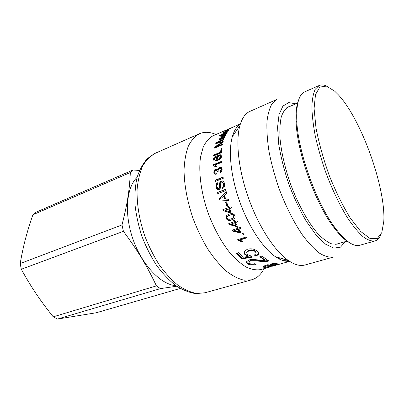 <?xml version="1.0" encoding="UTF-8"?>
<svg xmlns="http://www.w3.org/2000/svg" width="404" height="404" viewBox="0 0 404 404"><rect width="100%" height="100%" fill="white"/><g stroke="black" fill="none" stroke-linecap="round" stroke-linejoin="round"><path stroke-width="0.61" d="M237.875 128.018L238.244 128.073M236.421 129.139L237.517 129.129M239.355 126.452L238.921 126.598M237.173 126.871L237.633 126.816M227.149 129.74L228.422 129.103M240.4 123.892L227.134 129.699M224.043 131.199L225.094 130.739L224.079 131.275M226.129 130.29L231.649 127.891L226.164 130.371M223.261 135.406L225.897 133.658L225.856 133.35L224.306 133.795L221.579 135.532L221.594 135.865L223.261 135.406L223.452 135.729M225.962 133.537L226.498 133.305M226.588 133.466L226.296 132.951L226.634 132.941L226.654 133.365C226.078 134.214 224.846 135.072 222.963 135.951L220.826 136.481L220.771 135.921L221.114 136.507L221.639 135.941M219.756 135.789L219.609 135.527L227.316 132.199L226.296 132.951M220.771 135.921L222.033 134.805L219.281 135.991L219.609 135.527M217.549 158.974L218.029 159.373L219.155 159.252L221.104 156.919L220.624 156.126M218.736 158.883L220.69 156.535L220.205 155.727L218.857 155.863L217.024 158.065L217.62 158.999L218.736 158.883L219.155 159.252M217.62 160.034L216.175 158.222C216.327 156.823 217.211 155.737 218.832 154.954L220.725 154.777L221.508 156.176C221.639 157.742 220.332 159.171 217.589 160.464L214.246 161.019L213.327 159.449C213.378 158.242 214.069 157.262 215.398 156.499L215.438 157.373L214.135 159.166L214.782 160.085L217.206 159.666L217.62 160.034L215.191 160.454L214.782 160.085M214.65 160.029L215.191 160.454M214.014 160.918L213.746 159.833L215.428 157.126M216.802 159.499L216.589 158.605C216.741 157.222 217.625 156.141 219.246 155.363L221.311 155.257M213.767 165.423L213.756 165.024L221.437 161.913M215.65 166.837L214.741 165.993M213.337 164.691L221.417 161.418L221.458 162.418L215.15 164.963L216.443 166.519L215.489 166.903L213.357 165.337L213.337 164.691L213.756 165.024M220.453 172.604L219.877 171.751L221.291 169.412L220.347 168.221L219.428 168.322L218.019 170.634L218.2 171.341L217.317 171.564L216.448 170.084L215.781 170.17L214.66 172.074L215.478 173.099L216.286 173.053L216.236 174.205L215.261 174.225L213.847 172.422C213.812 170.831 214.433 169.725 215.716 169.099L216.65 168.988L217.852 169.887L219.726 167.498L221.372 167.463M214.978 174.149L214.261 172.675C214.231 171.099 214.852 170.003 216.13 169.377L217.19 169.301M215.382 173.074L216.271 173.361M217.685 171.473L216.908 170.362M220.291 171.993L221.705 169.67L220.917 168.544M217.872 169.877L217.458 169.609L219.311 167.216L220.645 167.064L222.119 169.084C222.22 170.72 221.564 171.953 220.15 172.776L219.877 171.751M215.489 181.315L215.342 180.421L223.129 177.396M214.933 180.25L223.074 177.083L223.286 178.295L215.135 181.452L214.933 180.25L215.342 180.421M218.241 189.582L216.458 187.153C216.089 185.199 216.564 183.81 217.887 182.977M222.877 188.365L222.584 187.461C223.816 186.734 224.245 185.593 223.872 184.027L222.513 182.209M218.387 188.39L219.094 188.39C219.736 188.274 220.008 187.38 219.912 185.704C219.65 183.436 220.246 181.921 221.7 181.164L222.862 181.048M217.806 182.679L218.12 183.81C217.099 184.3 216.731 185.244 217.019 186.633L218.352 188.385L218.705 188.309C219.342 188.198 219.614 187.289 219.518 185.598C219.251 183.31 219.847 181.785 221.301 181.017L222.195 180.871C223.311 180.997 224.063 181.871 224.457 183.492C224.922 186.118 224.291 187.794 222.564 188.517L222.2 187.385C223.427 186.653 223.856 185.502 223.483 183.921L222.079 182.078L221.609 182.159C219.731 182.037 221.675 189.193 219.049 189.446L218.407 189.582C217.271 189.582 216.488 188.739 216.064 187.052C215.665 184.911 216.246 183.451 217.806 182.679M222.584 187.461L222.2 187.385M218.109 193.501L217.837 192.425L225.7 189.471M217.453 192.38L225.659 189.299L225.982 190.552L217.771 193.627L217.453 192.38L217.837 192.425M229.719 211.827L230.028 211.651L228.917 208.802L224.871 210.277L229.719 211.827L228.598 208.949M228.917 208.802L224.871 210.277M231.073 212.524L230.467 212.741L223.18 210.646L222.831 209.711L228.497 207.671L228.048 206.444M223.503 210.499L223.165 209.59M231.512 207.883L229.543 208.616L231.103 212.6L230.164 212.928L223.18 210.646M228.174 207.808L227.715 206.56L228.654 206.227L229.113 207.474L231.098 206.767L231.527 207.914L229.543 208.616M230.467 212.741L230.164 212.928M235.936 225.568L236.178 225.245L234.86 222.604L230.861 224.164L235.936 225.568L234.603 222.897M234.86 222.604L230.861 224.164M237.289 226.053L236.694 226.255L229.411 224.235L229.149 224.528L228.73 223.654L234.088 221.826L234.35 221.543L233.876 220.539M229.411 224.235L229.073 223.533M237.451 221.72L235.547 222.579L237.401 226.27L236.456 226.588L229.149 224.528M234.088 221.826L233.537 220.655L234.477 220.332L235.032 221.508L237.027 220.831L237.542 221.902L235.547 222.579M236.694 226.255L236.456 226.588M270.569 265.357L267.18 264.883M267.1 264.903L267.216 265.539L265.15 266.453L265.539 266.918C266.786 266.988 268.589 266.696 270.953 266.044L267.216 265.539M270.796 265.393L270.953 266.044M265.792 265.317L265.014 265.776L265.09 266.16M265.095 266.746L263.171 266.6M271.443 265.468L270.852 265.625M277.058 263.696L275.493 264.287M275.397 264.241L275.21 263.544M263.822 267.408L263.09 266.69C263.196 266.271 264.756 265.61 267.771 264.706L272.761 265.549L275.457 264.519L275.058 264.16L270.71 264.559L269.786 264.15C272.902 263.554 275.245 263.388 276.826 263.655L277.578 264.171L273.402 265.65C269.256 266.903 266.064 267.488 263.822 267.408L263.681 266.726M270.604 263.989L270.71 264.559M276.185 256.873L276.063 257.146M276.649 257.01L276.472 257.414M278.447 257.525L278.013 257.651M278.417 258.57L280.235 258.04M285.375 259.525L281.684 260.1M285.785 260.716L284.85 261.034M286.83 259.944L285.577 260.146M285.204 260.206L282.972 260.55M287.996 260.287L285.572 261.166M281.563 263.655L280.719 263.908M288.476 260.59L286.168 261.247M286.699 261.302L288.688 260.731M289.224 261.095L288.35 261.343M271.766 266.377L289.643 261.363M264.958 260.54L259.822 256.727L261.933 256.101L268.791 260.954C267.196 261.6 263.964 261.681 259.095 261.196C255.636 260.651 252.758 260.59 250.465 261.014L248.915 262.004L249.455 263.363C250.722 264.191 252.571 264.287 255.005 263.65L256.055 264.463C252.53 265.332 249.743 265.13 247.682 263.857C246.612 263.115 246.278 262.358 246.682 261.585L249.177 259.934C250.808 259.272 254.702 259.403 260.848 260.327L264.958 260.54L264.903 259.873L260.373 256.565M255.379 263.943C252.126 264.64 249.556 264.398 247.657 263.211L246.551 261.918M267.958 260.474C266.382 260.954 263.413 260.974 259.055 260.54C255.611 260.004 252.742 259.949 250.455 260.378L248.894 261.373L248.864 262.115M251.525 256.651L241.986 258.308L237.027 253.202M256.192 252.939L255.671 251.364C254.04 249.924 251.854 249.556 249.106 250.258L246.91 251.667L246.682 252.606M258.525 253.424L258.343 253.954L255.914 255.656L254.833 254.813M241.986 258.308L241.951 258.913L236.577 253.343L238.638 252.707L242.95 257.287L248.187 256.444L248.223 255.843L245.112 254.146L244.167 251.975M255.914 255.656L255.899 256.277L254.343 255.045L256.06 253.773L255.621 251.955C253.98 250.5 251.783 250.127 249.036 250.823L246.849 252.227L247.319 254.52L250.965 255.954L251.97 257.186L241.951 258.913M248.187 256.444L245.056 254.732C244.001 253.611 243.814 252.419 244.501 251.157L247.415 249.243C251.424 248.263 254.767 248.985 257.439 251.404C258.494 252.52 258.787 253.576 258.313 254.581L255.899 256.277M242.052 241.077L241.637 241.208L238.017 239.577M246.339 237.582L240.218 239.542L240.057 240.001L242.471 241.375L241.486 241.683L238.017 240.279L237.638 239.703L245.975 237.022L246.561 237.921L240.057 240.001M238.178 239.825L238.017 240.279M241.637 241.208L241.486 241.683M244.016 233.871L243.213 234.133L242.743 233.355M242.38 233.472L243.546 233.093L244.198 234.174L243.026 234.552L242.38 233.472M243.213 234.133L243.026 234.552M239.385 231.957L239.592 231.568L238.193 229.068L237.976 229.432L234.229 230.674L239.385 231.957L237.976 229.432M238.193 229.068L234.451 230.31L234.229 230.674M240.718 232.32L240.138 232.512L232.739 230.674L232.512 231.032L232.063 230.204L237.426 228.422L237.653 228.068L237.183 227.189M232.739 230.674L232.416 230.083M240.779 228.215L238.921 229.118L240.885 232.603L239.941 232.911L232.512 231.032M237.426 228.422L236.835 227.306L237.779 226.992L238.37 228.103L240.365 227.442L240.91 228.462L238.921 229.118M240.138 232.512L239.941 232.911M233.628 217.605L234.234 215.63C233.79 214.433 232.401 214.231 230.068 215.029L228.018 216.039M231.335 218.827L233.068 218.049L233.951 215.862C233.502 214.65 232.108 214.438 229.775 215.241L228.3 215.872C227.134 216.534 226.755 217.317 227.164 218.231C227.624 219.423 229.012 219.619 231.335 218.827M234.401 218.483L232.113 219.67C229.26 220.614 227.427 220.145 226.609 218.271C226.028 216.913 226.351 215.787 227.593 214.888M231.84 219.933C228.982 220.872 227.144 220.397 226.321 218.503C225.629 216.892 226.189 215.61 228.007 214.65L229.3 214.1C232.148 213.15 233.982 213.64 234.8 215.569C235.421 216.999 235.052 218.16 233.699 219.059L232.113 219.67M227.083 205.636L225.897 202.167L226.583 201.914M225.548 202.242L226.568 201.874L227.775 205.389L226.75 205.752L225.548 202.242L225.897 202.167M224.674 199.086L225.028 199.041L224.089 195.884L220.215 199.026L224.674 199.086L223.72 195.895M220.574 198.98L220.968 198.95M228.896 200.46L219.912 199.924L219.518 198.606L226.376 192.046M219.155 198.627L226.296 191.749L226.684 193.152L224.478 195.198L225.649 199.116L228.502 199.238L228.927 200.556L219.549 199.96L219.155 198.627L219.518 198.606M219.912 199.924L219.549 199.96M214.004 155.782L214.034 155.449L221.033 152.545L221.382 149.152L221.841 148.96M220.973 148.687L221.922 148.288L221.508 152.677L213.544 155.974L213.62 155.02L220.624 152.116L220.973 148.687L221.382 149.152M221.033 152.545L220.624 152.116M214.034 155.449L213.62 155.02M216.357 143.435L217.175 142.839M215.145 147.869L215.994 146.92M217.448 143.223L217.11 142.753L223.21 141.567L223.033 142.258L215.933 146.809L216.322 147.334L222.488 144.733M222.023 142.395L223.048 142.203M216.458 143.142L216.074 142.602L223.897 139.269L223.68 139.941L217.11 142.753M215.256 147.389L214.857 146.884L221.988 142.354L222.266 142.743L221.988 142.354L215.761 143.551L216.074 142.602M215.928 146.834L222.634 144.001L222.483 144.778L214.595 148.106L214.857 146.884M224.533 137.613L224.164 137.022M224.094 137.304L223.968 136.709L222.357 137.168L222.367 138.511L224.094 137.304L224.407 137.784M224.023 136.734L224.786 136.395M221.746 137.719L222.362 137.446M219.311 140.193L219.746 139.208M221.786 139.279L221.968 138.067L221.604 137.491L219.832 138.92L219.857 139.476L220.523 139.39L220.17 140.057L219.17 140.158L219.089 139.168L221.811 136.951L225.543 135.209L224.508 136.214L224.796 137.123L222.675 139.077L221.634 139.244L221.604 137.491M221.836 138.966L221.468 138.4M226.068 131.643L225.902 131.325L223.7 132.906L224.735 132.628L225.902 131.325M223.508 133.365L223.816 133.123M222.958 132.966C223.271 132.492 224.639 131.709 227.058 130.623L225.498 132.315L228.018 130.765L227.422 130.674L227.912 130.255L228.891 129.997L228.8 130.421L224.957 132.835L222.887 133.441L222.958 132.966L223.2 133.431M228.043 130.517L227.912 130.255M269.928 266.988L260.964 269.549C256.555 270.342 251.692 269.549 246.384 267.17C240.905 263.852 235.35 258.999 229.724 252.611C221.21 241.749 214.004 228.548 208.116 213.009C200.99 192.491 198.334 171.619 200.596 156.601L203.293 146.874C205.888 141.663 209.141 137.966 213.049 135.779L227.932 129.31M289.476 261.257C285.29 261.772 280.558 260.226 275.281 256.616C262.858 248.021 248.657 226.573 239.739 201.687C230.825 176.795 228.179 151.207 232.325 136.678C234.108 130.537 236.779 126.341 240.34 124.084M304.949 264.994C300.157 266.342 294.531 264.777 288.057 260.297C274.528 250.793 258.706 226.609 248.637 198.495C238.567 170.382 235.441 141.658 239.86 125.725C242.011 118.155 245.369 113.373 249.924 111.373L277.058 99.359L272.19 103.5C269.569 107.939 267.817 114.095 266.943 121.968C266.63 130.739 267.342 140.718 269.074 151.909C271.392 163.569 274.614 175.503 278.745 187.714C285.471 205.838 293.859 222.442 302.667 235.279C308.545 243.072 314.211 249.071 319.655 253.278C324.856 256.383 329.482 257.641 333.537 257.045L304.949 264.994M339.052 243.43L337.441 244.087L331.987 243.986C327.841 242.415 323.336 239.208 318.463 234.35C308.555 223.351 298.066 204.606 290.355 183.557C284.8 167.327 281.351 152.298 280.007 138.461C279.578 129.987 279.997 122.836 281.255 117.008C282.951 112.059 285.3 108.686 288.299 106.893L289.966 106.378M264.039 268.67C261.05 274.528 256.934 278.235 251.697 279.795L244.006 280.189C238.36 278.881 232.416 275.831 226.174 271.028C219.887 265.246 213.787 257.969 207.878 249.202C202.227 239.729 197.273 229.472 193.016 218.418C187.224 201.227 184.234 185.077 184.042 169.968C184.471 160.656 185.916 152.682 188.37 146.041C191.329 140.309 195.001 136.209 199.384 133.744C204.424 131.623 209.954 131.876 215.983 134.502M334.608 91.102L338.431 94.9C361.439 119.569 385.896 187.86 383.785 221.523L381.775 232.669L377.134 238.648L370.003 238.466L360.787 231.548L350.223 217.978C342.799 205.853 335.815 191.718 329.27 175.568C323.357 158.979 318.928 143.087 315.989 127.891L314.085 108.494L315.489 94.597L319.811 87.102L326.427 86.103L334.608 91.102M327.26 86.37C324.215 84.81 321.523 84.522 319.185 85.502L315.302 89.178C313.327 93.294 312.181 99.137 311.863 106.691C312.065 115.16 313.191 124.866 315.241 135.805C317.817 147.233 321.16 158.979 325.281 171.043C331.901 188.986 339.83 205.54 347.905 218.443C353.248 226.301 358.313 232.401 363.095 236.739C367.61 239.991 371.539 241.41 374.882 241.001C377.311 240.279 379.21 238.345 380.568 235.209M298.541 100.278C296.44 105.358 295.637 112.787 296.122 122.569C297.268 152.682 315.297 203.02 333.532 227.013C339.365 234.876 344.703 240.102 349.551 242.693M374.882 241.001L359.807 245.253C353.429 246.99 345.162 241.158 335.012 227.755C316.433 203.278 297.985 151.763 296.794 121.054C296.127 104.252 298.814 94.501 304.838 91.794L319.185 85.502M137.113 177.3C126.25 187.552 123.972 214.216 133.194 239.845C142.339 265.504 161.029 284.658 175.932 285.684M139.476 170.448L133.017 170.013L35.981 212.236L32.881 214.782L130.33 172.518C129.487 190.138 127.482 203.459 121.993 224.937L123.427 231.325C138.279 251.399 146.667 265.393 156.424 285.886L160.423 288.618L176.72 286.234M180.219 288.441L96.233 312.767L57.408 319.069L160.423 288.618M156.424 285.886L53.242 316.822L57.408 319.069M53.242 316.822C46.859 308.898 41.168 301.222 36.173 293.789C31.174 286.37 26.22 278.199 21.306 269.271L123.427 231.325M121.993 224.937L20.2 263.544L21.306 269.271M20.2 263.544C21.695 254.813 23.442 246.642 25.437 239.037C27.432 231.406 29.911 223.326 32.881 214.782M133.017 170.013L130.33 172.518M226.099 134.007L225.897 133.658M221.104 156.919L220.69 156.535M213.746 159.833L213.327 159.449M219.246 155.363L218.832 154.954M216.589 158.605L216.175 158.222M216.13 169.377L215.716 169.099M214.261 172.675L213.847 172.422M221.705 169.67L221.291 169.412M219.726 167.498L219.311 167.216M216.458 187.153L216.064 187.052M223.872 184.027L223.483 183.921M221.7 181.164L221.301 181.017M219.912 185.704L219.518 185.598M219.094 188.39L218.705 188.309M273.331 265.372L273.402 265.65M274.927 263.544L275.058 264.16M247.657 263.211L247.682 263.857M250.455 260.378L250.465 261.014M259.055 260.54L259.095 261.196M249.106 250.258L249.036 250.823M255.671 251.364L255.621 251.955M245.112 254.146L245.056 254.732M234.234 215.63L233.951 215.862M230.068 215.029L229.775 215.241M226.609 218.271L226.321 218.503M221.044 143.521L220.751 143.132M223.175 138.825L222.902 138.415M223.336 136.779L223.099 136.395M222.17 137.532L221.811 136.951M219.458 139.733L219.089 139.168M221.937 138.471L221.569 137.9M228.154 131.017L228.018 130.765M345.248 241.643L340.481 247.152L333.805 248.132L325.533 244.147L316.17 235.108L306.389 221.407C299.904 210.211 294.041 197.783 288.804 184.108C284.169 170.225 280.805 156.898 278.709 144.127L277.568 127.336L279.063 114.408L282.921 106.075L288.703 102.591L295.885 103.823M204.959 292.784L196.657 293.43C190.637 292.36 184.391 289.623 177.906 285.209C171.417 279.856 165.196 273.064 159.252 264.832C153.616 255.919 148.758 246.218 144.683 235.734C139.223 219.387 136.703 203.909 137.118 189.304C137.961 180.265 139.829 172.463 142.723 165.898C146.127 160.181 150.227 156.01 155.03 153.384L147.349 158.621C142.91 163.605 139.461 169.953 137.012 177.674C135.199 186.052 134.557 195.278 135.077 205.353C136.284 215.716 138.607 226.159 142.046 236.673C146.066 246.985 150.904 256.525 156.55 265.302C162.539 273.412 168.897 280.134 175.619 285.456C182.411 289.865 189.107 292.582 195.698 293.612L204.959 292.784L251.697 279.795M226.184 133.926L225.957 133.527M221.887 136.355L221.594 135.865M218.029 159.373L217.62 158.999M221.15 155.186L220.725 154.777M217.074 169.266L216.65 168.988M215.887 173.336L215.478 173.099M221.069 167.352L220.645 167.064M222.604 181.012L222.195 180.871M218.741 188.466L218.352 188.385M265.014 265.776L265.15 266.453M277.492 263.807L277.578 264.171M248.894 261.373L248.915 262.004M246.91 251.667L246.849 252.227M258.343 253.954L258.313 254.581M228.588 215.665L228.3 215.872M233.982 218.796L233.699 219.059M222.725 139.052L222.367 138.511M220.2 139.996L219.857 139.476M223.882 133.254L223.7 132.906M228.27 130.926L228.119 130.628M199.384 133.744L155.03 153.384M275.281 256.616L288.057 260.297M232.325 136.678L239.86 125.725M297.814 102.995L286.769 107.752M347.263 241.057L335.709 244.395M333.532 227.013L335.012 227.755M296.122 122.569L296.794 121.054"/></g></svg>
